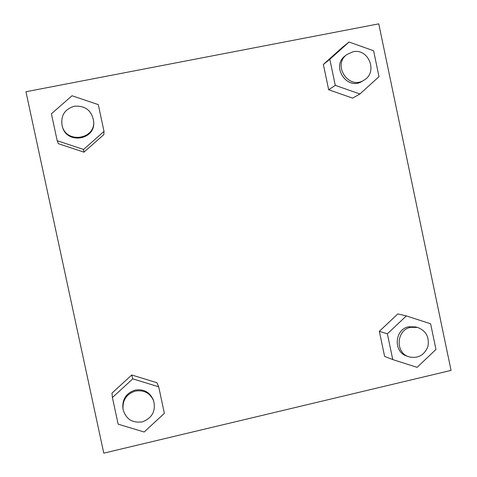 <?xml version="1.0" encoding="UTF-8"?>
<svg xmlns="http://www.w3.org/2000/svg" width="477" height="477" viewBox="0 0 477 477"><rect width="100%" height="100%" fill="white"/><g stroke="black" fill="none" stroke-linecap="round" stroke-linejoin="round"><path stroke-width="0.72" d="M25.943 91.733L103.783 453.15L451.057 370.396L378.768 23.85L25.943 91.733M352.646 98.125L328.671 89.765L352.646 98.125L359.92 93.981L335.283 85.365L329.828 59.321L349.051 42.024L373.598 50.753L379.006 76.666L359.92 93.981M323.358 64.443L328.671 89.765L323.358 64.443L342.069 47.617L323.358 64.443L329.828 59.321M379.34 331.306L384.605 356.379L379.34 331.306L397.824 313.914L379.34 331.306L387.372 333.811L406.356 315.917L430.606 323.788L435.966 349.438L417.119 367.35L392.774 359.592L387.372 333.811M131.759 374.988L111.982 393.12L131.759 374.988L156.951 382.727L131.759 374.988L132.767 378.857L158.698 386.805L164.368 413.309L144.167 432.007L118.141 424.178L112.411 397.532L132.767 378.857M83.952 152.163L103.831 134.609L83.952 152.163L58.355 143.678L83.952 152.163L83.553 149.468L57.198 140.721L51.409 113.794L72.033 95.758L98.286 104.624L104.016 131.402L83.553 149.468M347.006 54.467L345.42 55.666C330.418 66.053 347.244 91.357 362.329 81.168L364.023 80.136C378.178 72.391 368.667 47.938 352.974 51.796L347.006 54.467C331.909 64.92 348.842 90.386 364.023 80.136M335.283 85.365L328.671 89.765M349.051 42.024L342.069 47.617M417.494 327.419L415.479 326.888L408.634 326.793C394.58 329.309 393.072 351.823 406.684 356.015L408.652 356.73C417.709 358.865 424.113 355.52 427.857 346.684C429.616 337.233 426.164 330.811 417.494 327.419L410.608 327.323C396.47 329.851 394.95 352.515 408.652 356.73M392.774 359.592L384.605 356.379M406.356 315.917L397.824 313.914M62.237 126.172L62.463 126.942C66.852 144.352 95.126 140.125 93.725 122.362L93.701 121.563C91.924 110.622 85.466 105.506 74.317 106.216C64.425 109.328 60.4 115.983 62.237 126.172C66.649 143.696 95.114 139.439 93.701 121.563M57.198 140.721L58.355 143.678M104.016 131.402L103.831 134.609M153.672 400.913L153.302 399.887C149.79 392.082 143.75 388.821 135.176 390.097C126.399 392.976 122.297 398.993 122.857 408.151L123.024 409.236C125.833 419.14 132.362 423.332 142.611 421.805C152.235 417.888 155.919 410.924 153.672 400.913C150.13 393.06 144.048 389.775 135.426 391.062C126.59 393.96 122.458 400.018 123.024 409.236M112.411 397.532L111.982 393.12M158.698 386.805L156.951 382.727"/></g></svg>
